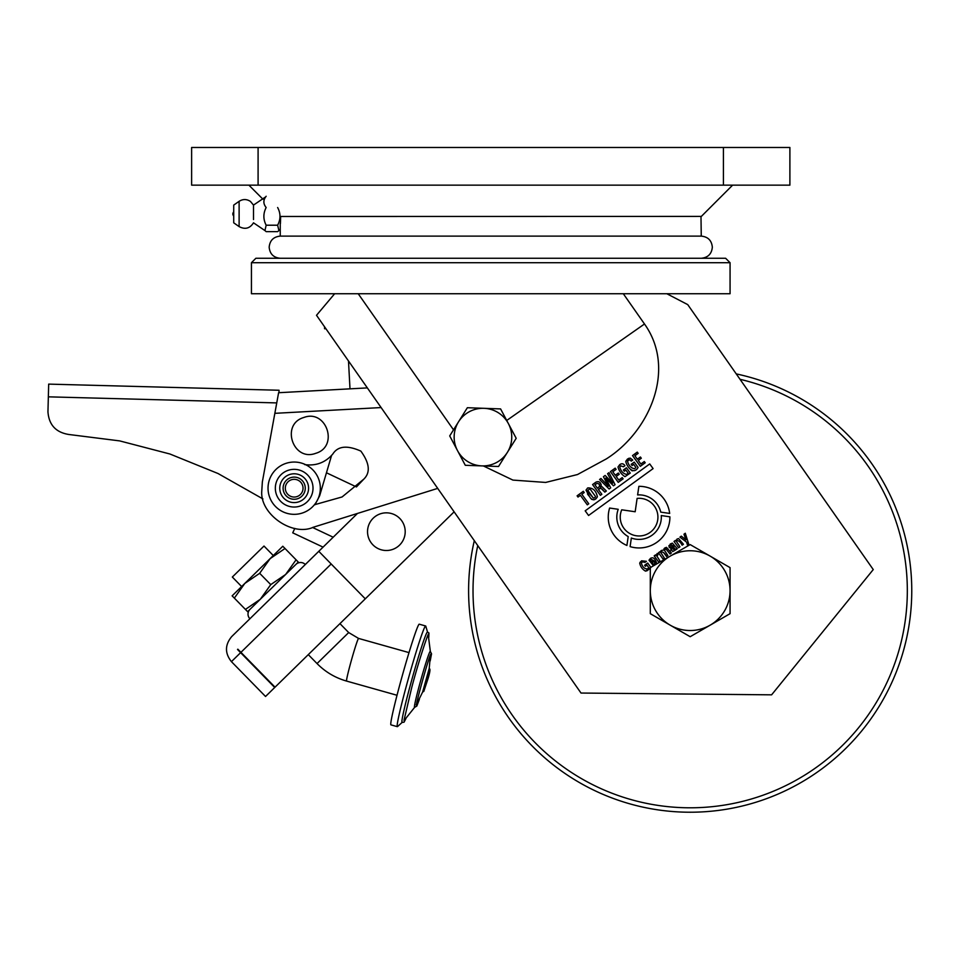 <?xml version="1.0" encoding="UTF-8"?>
<svg xmlns="http://www.w3.org/2000/svg" width="959" height="959" viewBox="0 0 959 959"><rect width="100%" height="100%" fill="white"/><g stroke="black" fill="none" stroke-linecap="round" stroke-linejoin="round"><path stroke-width="1.44" d="M507.359 452.396L516.194 438.299L500.598 408.918L483.983 408.318A28.806 28.806 0 0 1 507.359 452.396A28.806 28.806 0 0 1 481.921 465.894L498.536 466.494L507.359 452.396M465.295 465.295L449.711 435.913L467.357 407.719L483.983 408.318A28.806 28.806 0 0 0 457.503 450.61A28.806 28.806 0 0 0 481.921 465.894L465.295 465.295M280.651 216.47L280.448 223.495M280.244 223.567L280.244 236.118L701.257 236.118L700.993 216.734M191.62 147.482L789.892 147.482L789.892 185.147L191.62 185.147L191.62 147.482M280.244 216.482L701.257 216.41M277.63 207.516C280.759 213.366 280.759 219.263 277.63 225.209L278.913 230.58L277.63 231.646L266.158 231.646L264.948 230.58L266.158 225.209C263.126 219.323 263.126 213.425 266.158 207.516C263.126 203.776 263.126 200.023 266.158 196.259M253.5 219.527L253.5 205.094L250.443 201.426C246.691 198.981 242.915 198.945 239.115 201.318L239.115 226.6L233.72 222.824L233.72 205.094L239.115 201.318M266.158 225.209L277.63 225.209M251.438 262.706L255.873 258.271L725.627 258.271L730.063 262.706L730.063 293.73L251.438 293.73L251.438 262.706L730.063 262.706M358.21 293.73L453.511 429.836M651.844 535.374A22.261 22.261 0 0 1 631.346 538.023L630.099 546.618A30.82 30.82 0 0 0 669.897 516.817L661.278 515.558A22.261 22.261 0 0 1 651.844 535.374M483.384 465.942L512.909 480.087L545.671 482.437L577.51 474.537L606.388 458.87C649.435 431.67 676.802 369.311 644.496 323.998L623.302 293.73M649.878 532.569A18.832 18.832 0 0 0 637.112 498.404L635.17 511.758L621.732 509.804A18.832 18.832 0 0 0 649.878 532.569M649.722 463.94L585.182 510.823L588.574 515.486L653.103 468.603L649.722 463.94M600.969 478.481L599.579 479.488L609.121 488.994L610.703 487.843L605.716 478.05L613.484 485.817L615.067 484.667L608.977 472.667L607.586 473.674L612.729 483.156L605.141 475.448L603.415 476.695L608.438 486.273L600.969 478.481M632.508 455.573L640.324 466.326L645.215 462.765L644.304 461.531L640.876 464.024L638.262 460.44L641.307 458.234L640.408 456.987L637.363 459.205L634.858 455.753L638.167 453.355L637.267 452.109L632.508 455.573M631.19 464.324L632.089 465.559L633.683 464.408L635.877 467.429L634.666 468.747C631.274 468.256 628.912 465.87 627.594 461.579L628.481 460.176L629.787 459.841L631.274 461.099L632.724 460.044L630.183 458.078L627.51 458.989L625.783 461.339C626.706 466.805 633.779 475.412 638.083 467.405L634.235 462.118L631.19 464.324M674.021 541.439L678.612 547.757L679.955 546.786L676.455 541.451L677.102 540.432C679.2 540.996 680.866 542.59 682.101 545.227L683.443 544.256L678.552 538.562L676.982 539.114L675.783 541.044L675.364 540.468L674.021 541.439M650.801 567.32L647.685 563.041L644.604 565.283L645.347 566.313L646.953 565.139L648.787 567.668L647.529 568.939C644.472 568.939 642.434 566.997 641.415 563.137L642.374 561.806L644.951 562.382L646.426 561.315L641.559 560.811L639.713 563.065C640.408 566.649 642.338 569.334 645.503 571.132L650.897 567.452M592.578 484.571L600.394 495.335L601.844 494.281L598.332 489.45L600.861 488.179L604.817 492.123L606.34 491.008L601.952 486.645L600.286 487.112L601.257 485.098C600.43 481.933 598.62 480.962 595.839 482.209L592.578 484.571M583.324 491.296L577.102 495.815L578.013 497.062L580.399 495.323L587.304 504.842L588.754 503.787L581.849 494.269L584.223 492.542L583.324 491.296M669.67 513.425A30.82 30.82 0 0 0 638.874 486.321L637.615 494.928A22.261 22.261 0 0 1 660.763 512.13L669.67 513.425M666.805 293.73L687.735 304.614L873.253 569.574L771.611 694.831L581.01 693.045L316.506 315.295L334.655 293.73M618.231 509.301L609.624 508.042A30.82 30.82 0 0 0 626.91 545.455L628.205 536.572A22.261 22.261 0 0 1 618.231 509.301M681.31 536.153L679.931 537.148L686.596 542.147L687.399 544.892L688.67 543.969L685.289 533.252L683.971 534.211L685.985 539.857L681.31 536.153M656.555 563.305L655.992 561.207L654.697 562.262L654.446 564.096L653.594 564.407L652.06 562.837L655.405 560.404C654.266 557.862 652.599 557.203 650.418 558.414L649.003 560.2L653.487 565.774M655.512 554.901L654.17 555.872L658.761 562.19L660.104 561.219L656.939 556.136L658.006 554.662L657.167 553.511L656.088 555.705L655.512 554.901M610.427 471.612L618.243 482.365L623.134 478.817L622.235 477.57L618.795 480.063L616.181 476.479L619.226 474.273L618.327 473.039L615.282 475.244L612.789 471.792L616.086 469.395L615.187 468.148L610.427 471.612M659.804 551.773L658.461 552.756L663.053 559.073L664.395 558.09L660.871 552.66L661.494 551.773C663.604 552.264 665.294 553.846 666.541 556.532L667.884 555.561L664.335 550.094L665.007 549.219L665.918 548.92L670.029 554.002L671.372 553.019L666.505 547.349L664.791 547.973L663.616 550.058L661.35 550.466L660.224 552.348L659.804 551.773M587.651 487.951L586.009 490.145L590.253 497.781C592.902 500.73 595.275 500.394 597.385 496.798C596.054 490.564 592.806 487.616 587.651 487.951M623.386 469.994L624.285 471.229L625.879 470.078L628.073 473.099L626.874 474.417C623.47 473.926 621.108 471.54 619.79 467.249L620.677 465.846L623.47 466.769L624.932 465.702C623.542 463.569 621.804 463.221 619.718 464.659L617.992 466.997C619.082 471.109 621.408 474.333 624.944 476.671L630.279 473.075L626.431 467.776L623.386 469.994M668.903 545.671L669.322 547.661L670.665 546.69L670.94 544.904L673.014 545.863L670.689 548.224L672.667 551.593L675.112 550.238L675.436 549.016L675.927 549.711L677.27 548.74L672.391 543.166L668.903 545.671L669.322 547.661M608.438 486.273L603.415 476.695M612.729 483.156L607.586 473.674M605.716 478.05L610.703 487.843M632.245 470.893L630.543 469.538M625.783 461.339L628.768 458.282M629.787 459.841L628.481 460.176M627.594 461.579C628.912 465.858 631.274 468.256 634.666 468.747M676.982 539.114L678.552 538.562M650.298 568.184L647.145 570.689M647.097 570.713L645.503 571.132M639.713 563.065L640.456 561.818M642.374 561.806L641.415 563.137M599.723 482.317L601.257 485.098M600.286 487.112L601.952 486.645M604.817 492.123L602.06 489.03M600.861 488.179L599.351 488.718M685.985 539.857L684.942 536.968M684.366 535.35L683.971 534.211M655.057 563.293L654.697 562.262M649.003 560.2L650.418 558.414L649.003 560.2M660.643 551.185L661.35 550.466M663.964 548.872L664.791 547.973M669.67 550.694L671.372 553.019M665.918 548.92L664.335 550.094M666.541 556.532L663.556 552.432M661.494 551.773L660.871 552.66M588.91 495.923L587.471 493.957M597.385 496.798L596.066 498.668M591.751 499.411L590.253 497.781M617.992 466.997L619.718 464.659M672.391 543.166L670.245 544.005M675.112 550.238L672.667 551.593M671.012 550.25L670.689 548.224M670.94 544.904L670.665 546.69M651.053 559.361L650.514 560.176L651.053 559.361L653.403 560.464L651.389 561.926L650.514 560.176M593.393 498.129L587.771 490.337L589.941 488.814L595.539 496.558L594.76 497.733L593.393 498.129L588.574 492.411L587.771 490.337L589.941 488.814M673.542 546.882L674.752 548.824L674.081 549.831L672.331 548.224L673.757 546.726M598.476 487.46L597.433 488.215L594.928 484.763L596.042 483.959C598.044 482.904 599.243 483.576 599.651 485.973L598.476 487.46M674.752 548.824L674.081 549.831L672.331 548.224M325.916 328.733L324.562 328.733L324.562 326.803M270.126 558.641L232.126 595.851L234.344 598.104L244.797 583.444L259.673 573.302L270.126 558.641L282.797 546.246L285.015 548.5L270.126 558.641M296.079 559.816L285.626 574.477L270.75 584.618L260.297 599.279L245.42 609.421L247.626 611.674L298.297 562.07L285.015 548.5M270.75 584.618L259.673 573.302M245.42 609.421L234.344 598.104M348.489 360.968L349.999 388.839L367.345 387.904L278.601 392.722L262.346 481.957L261.759 491.272C260.009 514.252 292.555 536.848 313.473 527.186L437.7 488.383M349.999 388.839L278.985 392.699L279.057 390.253L48.681 384.115L279.057 390.253M276.156 406.16L274.658 414.408M314.996 504.734L319.671 495.731L331.562 455.489L326.456 472.787L356.436 486.932L363.797 479.152L342.087 496.954L314.396 504.77M332.797 454.051C337.856 446.019 347.194 445.036 360.848 451.102C369.623 463.185 370.606 472.535 363.797 479.152C370.606 472.535 369.623 463.185 360.848 451.102C347.194 445.036 337.856 446.019 332.797 454.051C325.317 462.622 315.931 466.134 304.662 464.6M276.743 402.912L48.346 396.834L47.95 411.771L48.334 397.374M48.346 396.834L48.681 384.115M68.748 434.475L119.695 440.9L169.887 453.991L218.029 473.518L262.934 498.932L218.029 473.518L169.887 453.991L119.695 440.9L68.748 434.475C55.838 432.377 48.897 424.813 47.95 411.771M303.811 417.489C326.539 408.834 339.114 446.642 315.727 453.319C292.998 461.974 280.424 424.178 303.811 417.489M320.066 484.511A26.145 26.145 0 0 0 290.493 462.31A26.145 26.145 0 0 0 268.292 491.883A26.145 26.145 0 0 0 297.865 514.072A26.145 26.145 0 0 0 320.066 484.511M301.402 493.322A8.859 8.859 0 0 1 289.055 495.419A8.859 8.859 0 0 1 286.945 483.06A8.859 8.859 0 0 1 299.304 480.962A8.859 8.859 0 0 1 301.402 493.322A8.859 8.859 0 0 0 299.304 480.962A8.859 8.859 0 0 0 286.945 483.06A8.859 8.859 0 0 0 289.055 495.419A8.859 8.859 0 0 0 301.402 493.322M278.805 477.294A18.832 18.832 0 0 1 305.07 472.823A18.832 18.832 0 0 1 309.541 499.088A18.832 18.832 0 0 1 283.277 503.559A18.832 18.832 0 0 1 278.805 477.294M323.063 547.133L292.723 532.832L323.063 547.133L318.784 551.317L365.283 598.824L331.179 563.988L240.937 652.348L275.041 687.183L454.122 511.842M292.723 532.832L294.809 528.421M356.436 486.932L326.456 472.787M374.681 516.901A18.832 18.832 0 0 0 371.601 543.357A18.832 18.832 0 0 0 398.057 546.438A18.832 18.832 0 0 0 401.138 519.982A18.832 18.832 0 0 0 374.681 516.901M405.945 718.531L404.063 722.175L402.001 722.427A46.955 2.146 -74.3 0 1 412.274 678.109A46.955 2.146 -74.3 0 1 427.258 632.137A46.955 2.146 -74.3 0 1 427.426 632.029L428.937 632.976L428.769 637.411M419.407 699.243L416.829 706.052L414.516 707.418A29.118 1.331 -74.3 0 1 420.797 680.159A29.118 1.331 -74.3 0 1 430.147 651.413A29.118 1.331 -74.3 0 1 430.279 651.353L431.538 653.81L430.195 660.895M429.105 668.807L429.164 668.783C430.447 668.411 430.159 671.42 428.289 677.821L423.782 691.451L422.643 691.966L429.105 668.807M428.205 634.87A44.462 2.026 -74.3 0 1 428.253 635.014L430.375 651.7M414.767 707.179L404.266 720.317A44.462 2.026 -74.3 0 1 404.266 720.317A44.462 2.026 -74.3 0 1 404.254 720.329A44.462 2.026 -74.3 0 1 404.135 720.413M273.291 555.537L264.001 546.043L232.33 577.042L241.632 586.548M425.652 625.987L419.251 624.189A52.289 2.386 105.7 0 0 419.035 624.285A52.289 2.386 105.7 0 0 402.241 675.867A52.289 2.386 105.7 0 0 390.936 724.86L397.326 726.658A52.289 2.386 -74.3 0 1 408.63 677.665A52.289 2.386 -74.3 0 1 425.424 626.083A52.289 2.386 -74.3 0 1 425.652 625.987A52.289 2.386 -74.3 0 1 425.772 626.131L427.582 632.221M250.011 609.349A6.653 6.653 0 0 0 249.903 618.759L305.322 564.503A6.653 6.653 0 0 0 295.923 564.395L285.626 574.477M237.832 649.183L240.937 652.348M237.52 649.495L274.718 687.495L265.535 696.486L231.431 661.65C224.766 653.223 224.85 644.868 231.694 636.584L249.903 618.759M305.322 564.503L357.479 513.437M240.613 652.659L231.431 661.65C224.766 653.223 224.85 644.868 231.694 636.584L318.784 551.317M650.298 590.648A39.882 39.882 0 0 1 710.116 556.1L690.18 544.592L650.298 567.62L650.298 613.676L670.233 625.184A39.882 39.882 0 0 1 650.298 590.648M710.116 625.184A39.882 39.882 0 0 1 670.233 625.184L690.18 636.704L730.063 613.676L730.063 590.648A39.882 39.882 0 0 1 710.116 625.184M730.063 590.648A39.882 39.882 0 0 0 710.116 556.1L730.063 567.62L730.063 590.648M736.248 373.902A221.589 221.589 0 0 1 905.728 642.027A221.589 221.589 0 0 1 639.497 806.351A221.589 221.589 0 0 1 474.309 540.66A221.589 221.589 0 0 0 639.497 806.351A221.589 221.589 0 0 0 905.728 642.027M723.41 147.482L723.41 185.147M258.091 147.482L258.091 185.147M506.724 420.462L644.496 323.998M381.107 407.563L274.849 413.329M285.135 481.79A11.076 11.076 0 0 1 300.587 479.152A11.076 11.076 0 0 1 303.212 494.604A11.076 11.076 0 0 1 287.772 497.23A11.076 11.076 0 0 1 285.135 481.79M305.921 496.522A14.397 14.397 0 0 0 302.505 476.443A14.397 14.397 0 0 0 282.425 479.86A14.397 14.397 0 0 0 285.842 499.939A14.397 14.397 0 0 0 305.921 496.522M312.526 527.462L333.193 537.22M308.283 654.625L317.033 663.556L348.692 632.556L358.594 638.43L409.013 652.611M317.033 663.556C325.353 671.983 335.206 677.833 346.595 681.082A22.153 1.007 -74.3 0 1 351.15 661.171A22.153 1.007 -74.3 0 1 358.498 638.466A22.153 1.007 -74.3 0 1 358.594 638.43M477.75 545.587A217.154 217.154 0 0 0 642.47 802.491A217.154 217.154 0 0 0 901.412 640.996A217.154 217.154 0 0 0 740.024 379.296M732.616 185.147L701.221 216.53M248.896 185.147L262.946 199.208M280.256 258.271L280.244 258.271C273.519 257.611 269.827 253.919 269.167 247.194C269.827 240.469 273.519 236.777 280.244 236.118L701.257 236.118C707.982 236.777 711.686 240.469 712.333 247.194C711.686 253.919 707.982 257.611 701.257 258.271L701.257 258.271M233.72 211.975A2.661 2.661 0 0 0 233.72 215.943M264.948 230.58L253.5 222.824C249.855 228.482 245.06 229.74 239.115 226.6M264.948 197.338L253.5 205.094M280.244 229.249L278.913 230.58M397.517 726.598L402.229 722.343M403.991 720.365L411.675 687.759C419.143 659.253 428.925 630.962 428.373 634.594L428.337 634.63M348.692 632.556L339.954 623.626M346.595 681.082L397.014 695.263M416.194 704.685L416.506 705.404C414.947 706.531 429.968 652.911 430.939 654.122L430.831 654.242M430.423 654.961L429.093 669.85M416.506 704.421L423.135 691.019M423.782 688.982L424.238 690.072L429.308 671.504M427.426 677.557L425.736 683.575"/></g></svg>
